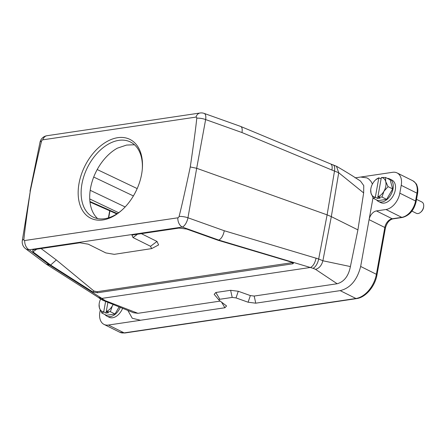 <?xml version="1.0" encoding="UTF-8"?>
<svg xmlns="http://www.w3.org/2000/svg" width="446" height="446" viewBox="0 0 446 446"><rect width="100%" height="100%" fill="white"/><g stroke="black" fill="none" stroke-linecap="round" stroke-linejoin="round"><path stroke-width="0.67" d="M107.854 302.611L106.265 311.464A10.481 6.779 -63.5 0 0 112.308 305.939A10.481 6.779 -63.5 0 0 112.955 304.702M106.265 311.464L108.529 312.746L105.992 313.12L103.728 311.838L105.574 301.602M106.282 311.514L105.992 313.12M100.623 299.065A10.481 6.779 -63.5 0 0 99.112 304.406A10.481 6.779 -63.5 0 0 99.397 307.857A10.481 6.779 -63.5 0 0 103.728 311.838M113.083 304.752L112.308 305.939L110.379 311.709L114.996 314.006L119.049 307.038M110.379 311.709L106.338 311.659M103.806 312.033L101.772 312.986L106.393 315.283L114.996 314.006M101.772 312.986L99.397 307.857L99.112 304.406M377.879 196.82A10.481 6.779 -63.5 0 0 383.922 191.295A10.481 6.779 -63.5 0 0 385.684 181.5A10.481 6.779 -63.5 0 0 381.352 177.514L377.879 196.82L380.143 198.102L377.606 198.476L375.342 197.193L378.816 177.893L381.107 178.874M385.517 177.475L385.684 181.5L388.059 186.629L392.675 188.931L390.133 179.771L385.517 177.475L381.352 177.514M377.896 196.864L377.606 198.476M378.816 177.893A10.481 6.779 -63.5 0 0 375.677 179.822A10.481 6.779 -63.5 0 0 372.772 183.417A10.481 6.779 -63.5 0 0 370.726 189.762A10.481 6.779 -63.5 0 0 371.011 193.207A10.481 6.779 -63.5 0 0 375.342 197.193M375.677 179.822L378.944 177.798M388.059 186.629L383.922 191.295L381.993 197.06L386.61 199.362L392.675 188.931M381.993 197.06L377.952 197.009M375.421 197.388L373.386 198.336L378.007 200.639L386.61 199.362M373.386 198.336L371.011 193.207L370.726 189.762M411.926 211.103L416.324 213.3A6.289 4.07 -63.5 0 0 420.729 212.19A6.289 4.07 -63.5 0 0 423.7 206.225A6.289 4.07 -63.5 0 0 421.933 202.038L416.531 199.351M423.7 206.225L423.655 206.821A5.24 3.39 116.5 0 1 421.175 211.794L420.729 212.19M100.227 310.082L99.882 312.01A15.721 10.169 -63.5 0 0 104.052 324.426A15.721 10.169 -63.5 0 0 108.417 325.045L140.462 320.289M127.807 310.383L132.261 318.249L140.468 320.256L224.907 307.757L221.539 302.098M122.594 308.376A12.577 8.134 116.5 0 1 109.136 317.251L106.85 316.108A12.577 8.134 116.5 0 1 104.988 314.586M385.991 209.508L376.452 210.925L392.19 218.769L401.735 217.353L385.991 209.508A15.721 10.169 -63.5 0 0 399.817 193.163L415.555 201.001L416.965 193.168L401.227 185.33L399.817 193.163M401.227 185.33A15.721 10.169 -63.5 0 0 397.057 172.914A15.721 10.169 -63.5 0 0 392.686 172.295L360.636 177.051L366.907 177.87L368.825 179.063L370.988 181.388L372.432 184.07M214.18 294.338L215.819 292.498L230.621 290.301L238.275 291.266L250.351 295.575L254.181 296.055L255.759 303.18L340.203 290.625C350.327 288.149 357.146 280.094 360.658 266.457L373.112 197.244M360.658 266.457L376.396 274.301L384.82 227.488L369.082 219.644A8.385 5.424 116.5 0 1 376.452 210.925M387.34 178.383A12.577 8.134 116.5 0 1 389.676 178.946L391.967 180.089A12.577 8.134 116.5 0 1 393.64 194.974A12.577 8.134 116.5 0 1 380.75 202.601L378.464 201.464A12.577 8.134 116.5 0 1 376.602 199.936M134.48 144.766L126.569 145.067L117.365 148.167A41.924 27.117 -63.5 0 0 91.764 182.866A41.924 27.117 -63.5 0 0 97.652 218.601M141.627 174.174A44.015 28.472 116.5 0 1 121.535 210.462A44.015 28.472 116.5 0 1 89.033 217.274A44.015 28.472 116.5 0 1 79.02 183.462A44.015 28.472 116.5 0 1 115.609 138.087A44.015 28.472 116.5 0 1 142.335 168.705A44.015 28.472 116.5 0 1 141.627 174.174M195.95 117.103L42.822 139.821A1.483 0.959 -63.5 0 0 41.55 141.209C39.226 150.129 35.502 166.62 30.373 190.676C26.888 214.493 24.72 230.749 23.878 239.452A1.483 0.959 -63.5 0 0 24.703 240.528L177.826 217.81A1.483 0.959 -63.5 0 0 179.097 216.421C181.422 207.501 185.146 191.016 190.275 166.955C193.759 143.138 195.928 126.881 196.775 118.179A1.483 0.959 -63.5 0 0 195.95 117.103A8.385 5.826 81.6 0 1 200.103 113L46.975 135.718A8.385 8.385 0 0 0 39.989 142.341A8.385 2.648 11.5 0 1 41.55 141.209M41.077 248.539L56.313 259.94L93.939 291.021L97.066 291.706L292.81 262.566M141.36 233.659L156.986 241.442L158.614 244.932L151.623 248.612L150.536 246.287L156.986 241.442M254.181 296.055L337.159 283.751L315.545 269.345L313.014 268.286L218.808 240.099C221.433 238.688 223.262 235.572 224.288 230.744L318.678 258.992L327.108 214.86L196.675 168.287L187.961 217.776L224.288 230.744M46.116 264.049L49.841 265.175L101.861 298.396L310.527 267.438M101.861 298.396L105.05 300.576L137.92 313.309L220.201 301.1M105.05 300.576L102.719 300.242L133.46 312.718L137.92 313.309M224.907 307.762L226.568 305.945L219.265 300.398C218.607 299.84 218.796 299.461 219.845 299.26L232.204 297.426L230.621 290.301M218.735 240.115L217.949 240.232L292.364 262.41L293.49 263.045L292.899 263.781L97.457 292.777L92.885 292.002L50.621 265.058L56.313 259.94M36.717 249.186L32.965 251.839L50.621 265.058L49.841 265.175M32.965 251.839L32.759 249.977L34.125 249.57L79.89 242.78L88.308 244.196L105.819 252.921L114.237 254.337L151.623 248.612M137.452 234.239L133.025 237.562L150.536 246.287M133.025 237.562L131.938 235.237L133.198 234.869L178.963 228.084L186.618 229.043L217.949 240.232M363.646 192.928L338.726 172.741L336.479 166.258C345.377 171.409 353.377 176.337 360.468 181.043L363.763 185.614L363.646 192.928L357.909 229.874L331.317 216.628L322.887 260.765L350.405 266.569C348.527 276.063 344.111 281.794 337.159 283.751M357.909 229.874L350.405 266.569M355.083 177.876L360.641 177.051M255.759 303.185L248.104 302.221L250.351 295.575M238.275 291.266L236.029 297.911L248.104 302.221M236.029 297.911L232.204 297.426M214.164 294.315L219.265 300.398M92.885 292.002L93.939 291.021M97.066 291.706L97.457 292.777M292.899 263.781L292.431 262.722M333.09 164.825A8.385 3.73 109.6 0 1 334.517 170.969L327.108 214.86L331.317 216.628L338.726 172.741L331.919 170.043C332.482 166.754 332.069 164.725 330.681 163.966L330.603 163.933M331.919 170.043L241.961 132.54C242.524 129.251 242.111 127.221 240.723 126.458L240.645 126.43M196.775 118.179A8.385 2.804 10.4 0 1 205.634 119.567L196.675 168.287L190.275 166.955M310.594 267.422C313.226 266.011 315.054 262.889 316.08 258.067M46.473 264.294L98.477 297.499L101.766 298.402M23.878 239.452A8.385 2.615 8.9 0 0 22.3 240.656L30.373 190.676M179.097 216.421A8.385 2.459 10 0 1 187.961 217.776A8.385 3.73 -70.4 0 1 182.303 227.064L29.174 249.782L49.746 265.18M215.819 292.498L219.845 299.26M142.285 169.307A41.924 27.117 -63.5 0 0 130.449 142.006A41.924 27.117 -63.5 0 0 81.941 183.953A41.924 27.117 -63.5 0 0 93.063 217.051A41.924 27.117 -63.5 0 0 114.728 215.167A41.924 27.117 -63.5 0 0 121.987 210.055M389.676 178.946A12.577 8.134 116.5 0 1 391.348 193.832A12.577 8.134 116.5 0 1 378.464 201.464M120.203 307.472A12.577 8.134 116.5 0 1 106.85 316.108M218.808 240.099L182.303 227.064A8.385 5.826 -98.4 0 1 177.826 217.81M241.961 132.54L205.634 119.567A8.385 3.73 -70.4 0 0 204.151 113.401L240.617 126.419M108.417 325.045L124.155 332.883L355.941 298.497L340.203 290.653M313.014 268.286A8.385 3.73 -70.4 0 0 318.678 258.992L322.887 260.765C321.627 265.481 319.174 268.341 315.545 269.345M336.479 166.258L330.642 163.95M103.132 299.422A8.385 6.746 126.8 0 1 99.519 298.302L98.298 297.387M42.822 139.821A8.385 5.826 -98.4 0 1 46.975 135.718M22.3 240.656A8.385 8.385 0 0 0 25.561 248.662A8.385 6.746 -53.2 0 0 29.174 249.782A8.385 5.826 81.6 0 1 24.703 240.528M355.941 298.497A23.264 15.047 -63.5 0 0 376.396 274.301A2.096 0.658 10.2 0 1 376.97 274.892C375.092 286.232 365.72 297.465 356.599 298.608A2.096 1.455 81.6 0 1 355.941 298.497M119.79 332.264A15.721 10.169 -63.5 0 0 124.155 332.883A2.096 1.455 81.6 0 0 124.819 333L119.79 332.264L104.052 324.426M416.129 201.598C414.039 210.278 409.461 215.569 402.392 217.464A2.096 1.455 -98.4 0 1 401.735 217.353A15.721 10.169 -63.5 0 0 415.555 201.001A2.096 0.658 -169.8 0 1 416.129 201.598L417.54 193.759A2.096 0.658 -169.8 0 0 416.965 193.168A15.721 10.169 -63.5 0 0 412.795 180.758L397.057 172.914M392.854 218.88C389.341 219.789 386.855 222.855 385.394 228.079A2.096 0.658 10.2 0 0 384.82 227.488A8.385 5.424 116.5 0 1 392.19 218.769A2.096 1.455 -98.4 0 0 392.854 218.88L402.392 217.464M108.411 217.865L109.688 210.768M97.206 169.541L137.184 188.58M109.939 210.886L108.701 217.776M89.93 201.503L117.281 213.623M118.619 212.709L89.746 198.955M133.393 195.939L93.71 177.045M90.198 190.308L125.148 206.95M330.681 163.966L240.751 126.474M102.719 300.242L99.519 298.302M204.151 113.401A8.385 8.385 0 0 0 200.103 113M39.989 142.341L30.021 191.228M25.561 248.662L46.094 264.032M412.795 180.758C415.533 182.827 416.887 184.326 416.854 185.257C417.874 187.766 418.103 190.598 417.54 193.759M124.819 333L356.599 298.608M385.394 228.079L376.97 274.892M89.992 202.038L116.807 213.929"/></g></svg>
